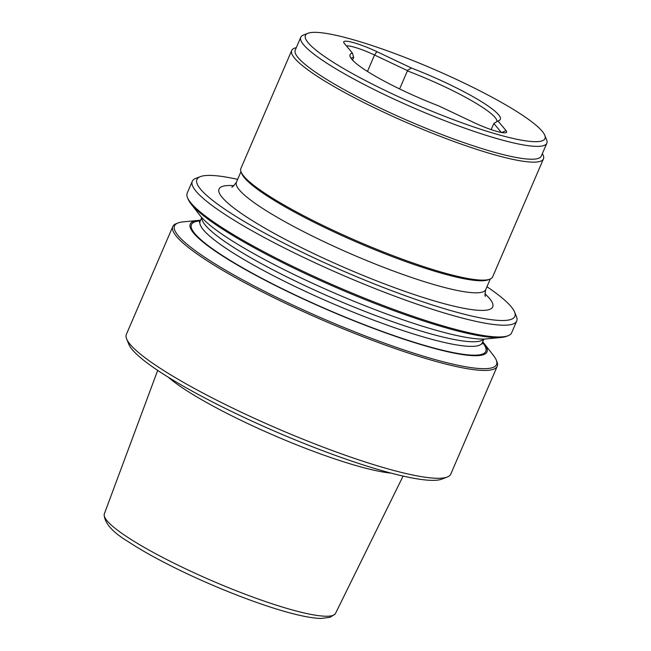<?xml version="1.0" encoding="UTF-8"?>
<svg xmlns="http://www.w3.org/2000/svg" width="651" height="651" viewBox="0 0 651 651"><rect width="100%" height="100%" fill="white"/><g stroke="black" fill="none" stroke-linecap="round" stroke-linejoin="round"><path stroke-width="0.98" d="M346.454 45.952A24.315 3.678 -156.7 0 1 374.528 55.009L407.209 70.503L411.465 68.046A81.79 12.369 -156.7 0 1 480.357 100.986A81.79 12.369 -156.7 0 1 499.577 120.24A81.79 12.369 -156.7 0 1 497.982 120.94L493.873 123.487L501.351 132.47M491.131 129.606L493.873 123.487M496.884 121.631A79.577 12.035 23.3 0 0 477.37 104.087A79.577 12.035 23.3 0 0 407.388 70.91L407.209 70.503M542.34 153.652A137.052 20.726 -156.7 0 1 543.447 158.901L492.636 276.887A137.052 20.726 -156.7 0 1 489.902 279.157L488.185 279.816A135.725 20.531 -156.7 0 1 451.233 275.837A135.725 20.531 -156.7 0 1 321.423 225.921A135.725 20.531 -156.7 0 1 241.814 173.711L241.122 172.019A137.052 20.726 -156.7 0 1 240.894 168.471L291.705 50.485A137.052 20.726 -156.7 0 1 296.278 47.686M489.902 279.157A137.052 20.726 -156.7 0 1 452.583 275.145A137.052 20.726 -156.7 0 1 274.323 199.263A137.052 20.726 -156.7 0 1 241.122 172.019M352.508 60.063L353.696 57.312A79.577 12.035 23.3 0 0 351.092 58.338M308.013 33.266L303.456 35.016A133.951 20.262 23.3 0 0 300.778 37.237L295.245 50.086A133.951 20.262 23.3 0 0 327.917 80.187A133.951 20.262 23.3 0 0 459.573 141.121A133.951 20.262 23.3 0 0 541.307 156.053L546.832 143.212A133.951 20.262 23.3 0 0 546.612 139.737L544.749 135.221A130.42 19.725 23.3 0 0 513.159 109.295A130.42 19.725 23.3 0 0 393.774 53.162A130.42 19.725 23.3 0 0 308.013 33.266A130.42 19.725 23.3 0 0 337.218 64.734A130.42 19.725 23.3 0 0 473.961 127.035A130.42 19.725 23.3 0 0 544.749 135.221M300.778 37.237A133.951 20.262 23.3 0 0 333.45 67.338A133.951 20.262 23.3 0 0 465.107 128.271A133.951 20.262 23.3 0 0 546.832 143.212M543.447 158.901A137.052 20.726 -156.7 0 1 459.834 143.619A137.052 20.726 -156.7 0 1 325.134 81.277A137.052 20.726 -156.7 0 1 291.705 50.485M497.982 120.94L506.047 130.623A27.855 4.215 -156.7 0 1 506.079 132.649A27.855 4.215 -156.7 0 1 473.505 122.38L438.912 105.983A81.79 12.369 -156.7 0 1 370.02 73.042A81.79 12.369 -156.7 0 1 349.937 55.799A81.79 12.369 -156.7 0 1 352.394 53.089L353.696 57.312M168.178 377.141A133.927 20.254 23.3 0 0 192.639 394.351A133.927 20.254 23.3 0 0 366.839 468.508A133.927 20.254 23.3 0 0 390.974 473.098M403.091 476.084L335.525 613.388A125.855 19.034 -156.7 0 1 335.037 614.096A125.855 19.034 -156.7 0 1 298.801 611.663A125.855 19.034 -156.7 0 1 172.971 562.676A125.855 19.034 -156.7 0 1 104.168 514.664A125.855 19.034 -156.7 0 1 104.347 513.834L157.688 370.395M508.105 335.729L506.397 336.388A175.29 26.512 -156.7 0 1 501.36 337.454L486.321 338.911A161.554 24.437 -156.7 0 1 446.977 333.19A161.554 24.437 -156.7 0 1 300.493 277.643A161.554 24.437 -156.7 0 1 200.166 215.668L190.889 203.747A175.29 26.512 -156.7 0 1 188.204 199.352L187.504 197.66A176.616 26.715 23.3 0 0 230.291 232.765A176.616 26.715 23.3 0 0 460.021 330.553A176.616 26.715 23.3 0 0 508.105 335.729A176.616 26.715 23.3 0 0 511.637 332.799L516.699 321.033A176.616 26.715 23.3 0 0 516.406 316.451L514.55 311.935A173.076 26.178 23.3 0 0 486.956 286.725M501.36 337.454A175.29 26.512 -156.7 0 1 458.67 331.253A175.29 26.512 -156.7 0 1 230.666 234.197A175.29 26.512 -156.7 0 1 190.889 203.747M200.524 220.282A161.554 24.437 23.3 0 0 198.116 220.429A161.554 24.437 23.3 0 0 257.405 276.203A161.554 24.437 23.3 0 0 439.799 349.847A161.554 24.437 23.3 0 0 484.271 343.671A161.554 24.437 23.3 0 0 482.725 341.816M198.116 220.429L183.077 221.885A175.29 26.512 23.3 0 0 178.04 222.951A175.29 26.512 23.3 0 0 217.296 265.25A175.29 26.512 23.3 0 0 445.3 362.306A175.29 26.512 23.3 0 0 496.233 359.987A175.29 26.512 23.3 0 0 493.548 355.592L484.271 343.671M496.233 359.987L496.933 361.679A176.616 26.715 -156.7 0 1 497.226 366.261A176.616 26.715 -156.7 0 1 445.61 364.015A176.616 26.715 -156.7 0 1 215.88 266.226A176.616 26.715 -156.7 0 1 172.8 226.54A176.616 26.715 -156.7 0 1 176.331 223.61L178.04 222.951M237.648 179.359A173.076 26.178 23.3 0 0 200.37 176.624A173.076 26.178 23.3 0 0 239.129 218.394A173.076 26.178 23.3 0 0 420.603 301.071A173.076 26.178 23.3 0 0 514.55 311.935M200.37 176.624L195.805 178.382A176.616 26.715 23.3 0 0 192.281 181.312A176.616 26.715 23.3 0 0 235.361 220.998A176.616 26.715 23.3 0 0 465.091 318.787A176.616 26.715 23.3 0 0 516.699 321.033M497.226 366.261L450.777 474.115A176.616 26.715 -156.7 0 1 447.245 477.045L441.777 479.144A172.369 26.073 -156.7 0 1 328.43 452.844A172.369 26.073 -156.7 0 1 170.635 378.662A172.369 26.073 -156.7 0 1 128.882 344.395L126.644 338.968A176.616 26.715 -156.7 0 1 126.351 334.394L172.8 226.54M447.245 477.045A176.616 26.715 -156.7 0 1 399.161 471.869A176.616 26.715 -156.7 0 1 169.431 374.081A176.616 26.715 -156.7 0 1 126.644 338.968M192.281 181.312L187.211 193.078A176.616 26.715 23.3 0 0 187.504 197.66M399.616 88.943L407.388 70.91M352.394 53.089L344.33 43.405A27.855 4.215 -156.7 0 1 343.785 42.567A27.855 4.215 -156.7 0 1 376.872 51.649L411.465 68.046M490.276 279.002L485.711 289.605A135.725 20.531 -156.7 0 1 446.049 287.88A135.725 20.531 -156.7 0 1 307.427 233.587A135.725 20.531 -156.7 0 1 236.411 182.239C233.465 186.145 231.927 187.724 231.78 186.959M484.93 293.764A148.981 22.533 -156.7 0 1 449.174 305.002A148.981 22.533 -156.7 0 1 273.029 232.757A148.981 22.533 -156.7 0 1 233.921 185.665M483.726 339.057A153.628 23.241 -156.7 0 1 439.417 336.176A153.628 23.241 -156.7 0 1 285.504 276.227A153.628 23.241 -156.7 0 1 201.843 217.662M483.913 339.057L482.326 342.743A153.628 23.241 -156.7 0 1 437.423 340.79A153.628 23.241 -156.7 0 1 280.516 279.336A153.628 23.241 -156.7 0 1 200.126 221.21L199.352 222.235M482.456 342.426A160.26 24.242 -156.7 0 1 438.986 349.351A160.26 24.242 -156.7 0 1 256.795 275.617A160.26 24.242 -156.7 0 1 200.264 220.892M376.872 51.649L374.528 55.009L367.457 71.447M501.709 132.535L506.047 130.623M240.976 171.636L236.411 182.239M485.711 289.605C484.889 294.431 484.808 296.628 485.459 296.213M201.72 217.524L200.126 221.21M482.326 342.743L482.114 344.013M335.037 614.096L330.09 617.278L321.236 618.45C314.278 618.32 305.116 616.806 293.756 613.901C260.441 605.609 207.75 584.801 167.462 564.1C152.253 556.328 139.444 549.013 129.028 542.169C112.892 532.551 104.599 523.38 104.168 514.664"/></g></svg>

